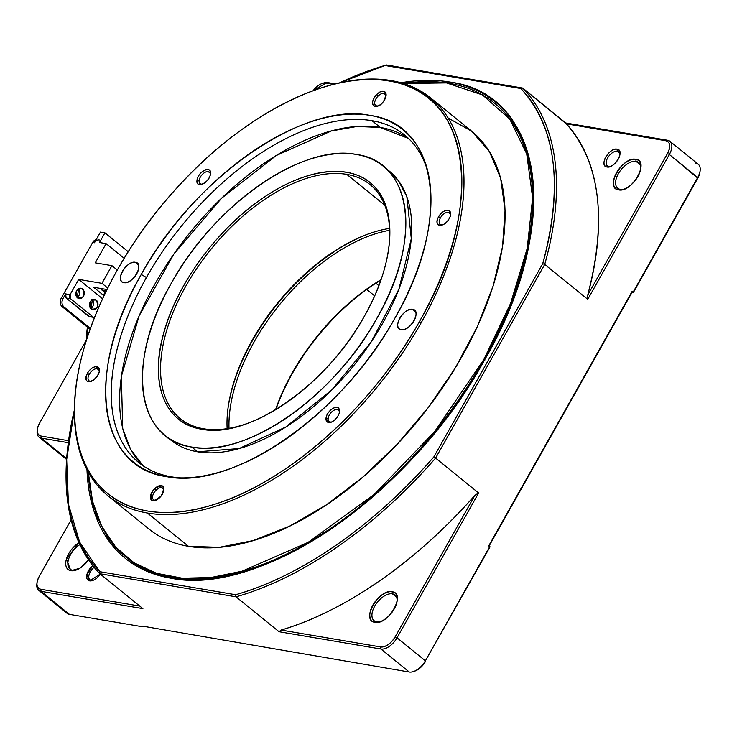 <?xml version="1.0" encoding="UTF-8"?>
<svg xmlns="http://www.w3.org/2000/svg" width="737" height="737" viewBox="0 0 737 737"><rect width="100%" height="100%" fill="white"/><g stroke="black" fill="none" stroke-linecap="round" stroke-linejoin="round"><path stroke-width="1.11" d="M366.722 289.457L374.636 295.869L366.722 289.457M105.308 291.834L103.41 295.196L93.627 287.264L106.957 289.521L93.627 287.264L103.41 295.196L105.308 291.834M89.628 316.707L66.155 298.034L88.643 316.274L94.483 317.481A3.012 2.404 -80.4 0 1 94.041 317.463A3.012 2.404 -80.4 0 1 93.12 317.03L70.623 298.789L66.155 298.034L65.63 293.897A3.012 2.404 99.6 0 0 66.155 298.034L70.623 298.789A3.012 2.404 -80.4 0 1 70.098 294.662L65.63 293.897L62.912 298.715C61.392 302.004 61.733 304.75 63.953 306.979A6.025 4.809 -80.4 0 1 62.912 298.715L61.125 298.411A6.025 4.809 99.6 0 0 62.166 306.675L90.043 329.282L62.166 306.675L63.953 306.979L90.356 328.389L63.953 306.979L62.166 306.675C59.946 304.455 59.605 301.7 61.125 298.411L92.659 242.455L94.447 242.759L100.462 232.091L104.93 232.846L99.486 242.51L106.1 243.634L95.276 262.842L111.913 265.661L101.955 283.34L111.913 265.661L95.276 262.842L106.1 243.634L99.486 242.51L104.93 232.846L100.462 232.091L94.447 242.759L92.659 242.455L61.125 298.411L62.912 298.715L65.63 293.897L70.098 294.662L78.702 279.397L101.955 283.34L107.713 288.01L101.955 283.34L78.702 279.397L102.544 298.734L78.702 279.397L70.098 294.662L70.623 298.789L93.12 317.03L88.643 316.274A3.012 2.404 99.6 0 0 89.573 316.698L93.995 317.454M82.544 289.005C85.289 295.555 83.622 298.522 77.532 297.905C74.787 291.355 76.455 288.388 82.544 289.005A5.27 4.21 99.6 0 0 80.923 288.259A5.27 4.21 99.6 0 0 76.169 291.677A5.27 4.21 99.6 0 0 77.532 297.905A5.27 4.21 99.6 0 0 79.154 298.651A5.27 4.21 99.6 0 0 83.917 295.233A5.27 4.21 99.6 0 0 82.544 289.005L79.145 288.425L82.544 289.005M96.243 300.106C98.988 306.656 97.312 309.623 91.222 309.015C88.477 302.465 90.154 299.498 96.243 300.106A5.27 4.21 99.6 0 0 94.612 299.36A5.27 4.21 99.6 0 0 89.859 302.778A5.27 4.21 99.6 0 0 91.222 309.015A5.27 4.21 99.6 0 0 92.853 309.761A5.27 4.21 99.6 0 0 97.606 306.343A5.27 4.21 99.6 0 0 96.243 300.106L92.834 299.535L96.243 300.106M77.063 297.453L78.776 288.978A5.27 4.21 -80.4 0 1 77.063 297.453M90.752 308.563L92.475 300.088A5.27 4.21 -80.4 0 1 90.752 308.563M104.93 232.846L128.229 251.741L104.93 232.846M106.1 243.634L124.166 258.291L106.1 243.634M111.913 265.661L117.294 270.028L111.913 265.661M92.236 299.802A5.27 4.21 -80.4 0 1 92.475 300.088L91.766 299.351M78.546 288.692A5.27 4.21 -80.4 0 1 78.776 288.978L78.076 288.241M101.789 288.582L101.964 290.01L106.349 290.756L101.964 290.01L103.917 291.594L105.787 291.907L103.677 291.483A1.511 0.829 -51 0 0 103.917 291.594L101.964 290.01A1.511 0.829 129 0 1 101.734 289.908A1.511 0.829 129 0 1 101.752 288.637M103.539 291.281A1.511 0.829 -51 0 0 103.687 291.493L101.752 289.917M93.323 301.921L91.425 300.383L93.323 301.921M79.633 290.82L77.735 289.282L79.633 290.82M92.659 242.455L96.169 239.7A6.025 4.809 99.6 0 0 92.659 242.455M94.447 242.759A6.025 4.809 -80.4 0 1 99.366 239.986M142.941 626.828L144.323 626.441L142.941 626.828L141.955 626.035L142.941 626.828L69.425 614.354L142.941 626.828M489.211 545.804L632.328 291.824L488.99 546.2M322.843 83.318A15.062 8.273 -51 0 0 322.834 83.318A15.062 8.273 129 0 1 327.725 82.599L335.252 83.88L327.725 82.599A15.062 8.273 -51 0 0 323.497 83.078L322.226 83.502A13.561 7.444 129 0 1 326.03 83.078L313.114 90.715A13.561 7.444 129 0 1 322.226 83.502M373.484 69.066A322.419 177.018 -51 0 0 373.475 69.075A322.419 177.018 129 0 1 386.529 64.976L522.708 88.081L565.74 122.987L667.575 140.27A15.062 8.273 129 0 1 669.905 141.283A15.062 8.273 129 0 1 669.353 154.503L587.748 299.333L587.721 295.104A322.419 177.018 -51 0 0 566.348 123.853L522.708 88.081L520.847 88.532L385 65.482L339.656 82.839A320.917 176.189 129 0 1 372.848 69.287A320.917 176.189 129 0 1 385 65.482L520.847 88.532A320.917 176.189 129 0 1 542.718 263.717C563.593 185.742 556.306 127.344 520.847 88.532L522.708 88.081A322.419 177.018 129 0 1 544.717 264.426L542.718 263.717L433.853 456.903L542.718 263.717L544.717 264.426A322.419 177.018 -51 0 0 522.708 88.081L386.529 64.976L385 65.482L386.529 64.976A322.419 177.018 -51 0 0 374.12 68.854L372.848 69.287M100.278 574.068L89.647 580.857L86.837 574.906L92.788 565.657A10.548 5.795 -51 0 0 86.828 574.915A10.548 5.795 -51 0 0 89.647 580.857L91.342 580.378A9.037 4.966 129 0 1 88.937 575.247A9.037 4.966 129 0 1 94.096 567.297A9.037 4.966 -51 0 0 89.942 579.761A9.037 4.966 -51 0 0 91.342 580.378L89.647 580.857A10.548 5.795 -51 0 0 92.604 580.526A10.548 5.795 -51 0 0 100.278 574.068M88.551 559.871L79.78 568.301L70.872 570.705L66.413 559.061L78.96 542.699A18.084 9.922 -51 0 0 66.413 559.051A18.084 9.922 -51 0 0 70.872 570.705L72.567 570.226A16.573 9.102 129 0 1 68.458 559.613A16.573 9.102 129 0 1 79.854 544.634A16.573 9.102 -51 0 0 69.177 557.531A16.573 9.102 -51 0 0 70.006 569.102A16.573 9.102 -51 0 0 72.567 570.226L70.872 570.705A18.084 9.922 -51 0 0 75.948 570.134A18.084 9.922 -51 0 0 88.551 559.871M37.007 582.7L36.85 584.036A15.062 8.273 -51 0 0 41.06 591.35L142.895 608.633L99.864 573.727L142.895 608.633L41.06 591.35L40.802 589.287L139.744 606.081L40.802 589.287A13.561 7.444 129 0 1 37.007 582.7A13.561 7.444 129 0 1 39.199 576.472C35.754 583.511 36.288 587.776 40.802 589.287L41.06 591.35L69.425 614.354L41.06 591.35A15.062 8.273 129 0 1 38.739 590.337A15.062 8.273 129 0 1 36.951 583.336A15.062 8.273 -51 0 0 36.951 583.345M333.446 84.34L326.03 83.078L327.725 82.599L326.03 83.078L333.446 84.34M86.487 339.877L39.512 423.241C36.067 430.279 36.601 434.554 41.106 436.055L68.569 440.717L41.106 436.055A13.561 7.444 129 0 1 37.32 429.468A13.561 7.444 129 0 1 39.512 423.241L86.487 339.877M71.102 519.861L39.199 576.472L71.102 519.861M67.997 445.13A320.917 176.189 129 0 1 74.409 409.855L66.68 459.519L68.43 504.209L79.596 542.073L99.771 571.691L99.864 573.727L99.771 571.691A320.917 176.189 129 0 1 67.997 445.13L67.841 446.465A322.419 177.018 -51 0 0 99.864 573.727A322.419 177.018 129 0 1 67.933 445.728A322.419 177.018 -51 0 0 67.924 445.802M170.56 578.13L136.621 566.136L110.642 543.298L93.857 510.713L86.975 469.782A293.796 161.302 -51 0 0 170.56 578.13A293.796 161.302 -51 0 0 253.058 568.9A293.796 161.302 -51 0 0 532.142 224.813A293.796 161.302 -51 0 0 450.058 82.093C545.177 94.493 561.787 227.586 484.706 359.702C412.434 492.638 261.828 597.357 170.56 578.13L172.255 577.651L170.56 578.13M400.882 82.765L450.058 82.093L450.316 84.165L450.058 82.093A293.796 161.302 -51 0 0 400.882 82.765M99.771 571.691L235.619 594.741C300.843 576.435 374.838 524.993 433.853 456.903A320.917 176.189 129 0 1 235.619 594.741L99.771 571.691M99.864 573.727L236.043 596.832L235.619 594.741L236.043 596.832A322.419 177.018 -51 0 0 435.595 458.082L433.853 456.903L435.595 458.082L544.717 264.426L587.748 299.333L544.717 264.426L435.595 458.082L478.626 492.989L397.022 637.818L425.387 660.822L489.884 546.347L488.907 545.555L632.235 291.179L633.221 291.972L697.718 177.506L669.353 154.503L697.801 178.151L633.304 292.617L632.235 291.179L488.907 545.555L489.967 546.992L425.387 660.822A15.062 8.273 129 0 1 413.503 671.545A15.062 8.273 129 0 1 409.275 672.024L380.909 649.021L279.074 631.738L281.119 630.061A322.419 177.018 -51 0 0 474.904 495.319L478.626 492.989L435.595 458.082A322.419 177.018 129 0 1 236.043 596.832L279.074 631.738L236.043 596.832L99.864 573.727M141.955 626.035L409.275 672.024A15.062 8.273 -51 0 0 425.387 660.822L397.022 637.818A15.062 8.273 129 0 1 380.909 649.021L409.275 672.024L141.955 626.035M38.739 590.337L67.095 613.341A15.062 8.273 -51 0 0 69.425 614.354A15.062 8.273 129 0 1 65.621 611.277M37.32 429.468L37.163 430.804A15.062 8.273 -51 0 0 41.373 438.119L68.301 442.697L41.373 438.119L66.662 458.644L41.373 438.119A15.062 8.273 129 0 1 39.043 437.105A15.062 8.273 129 0 1 37.265 430.104A15.062 8.273 -51 0 0 37.265 430.113M66.616 459.289A15.062 8.273 129 0 1 65.934 458.046M41.373 438.119L41.106 436.055L41.373 438.119M126.184 557.117A292.285 160.473 129 0 1 88.274 472.177L92.53 501.252L101.724 526.365L115.681 547.057L134.051 562.81L156.401 573.266L182.306 578.213L211.058 577.513L242.077 571.193L308.048 542.395L374.258 494.389L434.673 431.532L483.813 359.555L484.789 360.347L483.813 359.555L510.621 303.34L527.195 248.452L532.639 197.829L526.715 153.886L509.728 119.044L482.505 94.953L446.475 82.922L403.498 83.539A292.285 160.473 129 0 1 494.435 103.106A292.285 160.473 129 0 1 483.813 359.555A292.285 160.473 129 0 1 126.184 557.117L127.169 557.909A292.285 160.473 -51 0 0 172.255 577.651A292.285 160.473 -51 0 0 253.685 568.688A292.285 160.473 129 0 1 172.255 577.651A292.285 160.473 129 0 1 126.672 557.504A292.285 160.473 -51 0 0 126.681 557.513M494.923 103.512A292.285 160.473 -51 0 0 494.914 103.502A292.285 160.473 129 0 1 532.068 225.421A292.285 160.473 -51 0 0 495.411 103.899L494.435 103.106M229.014 428.335A150.661 82.719 129 0 1 389.643 230.303A150.661 82.719 -51 0 0 229.014 428.335M252.257 340.964A152.172 83.548 -51 0 0 227.77 410.159A152.172 83.548 129 0 1 252.257 340.964A152.172 83.548 129 0 1 371.595 232.828A152.172 83.548 -51 0 0 252.257 340.964L252.174 340.319A150.661 82.719 129 0 1 389.56 228.406A150.661 82.719 -51 0 0 370.969 233.039A150.661 82.719 -51 0 0 252.174 340.319L252.257 340.964M275.546 409.744A150.661 82.719 129 0 1 381.047 279.664A150.661 82.719 -51 0 0 275.546 409.744M275.878 409.542A152.172 83.548 129 0 1 369.992 287.144A152.172 83.548 129 0 1 380.918 280.032M418.552 669.159L414.765 671.121M413.503 671.545L414.774 671.121A13.561 7.444 -51 0 0 425.47 661.467M279.074 631.738L380.909 649.021A15.062 8.273 -51 0 0 397.022 637.818L395.152 636.869A13.561 7.444 129 0 1 380.651 646.957L380.909 649.021L380.651 646.957C385.921 647.104 390.757 643.742 395.152 636.869L397.022 637.818L478.626 492.989M474.904 495.319L395.152 636.869L474.904 495.319C416.902 561.318 345.017 611.305 281.119 630.061L380.651 646.957L281.119 630.061M392.148 591.774C406.52 593.174 388.261 625.593 374.949 622.295C360.568 620.895 378.836 588.476 392.148 591.774A18.084 9.922 -51 0 0 372.811 605.215A18.084 9.922 -51 0 0 374.949 622.295L376.644 621.816A16.573 9.102 129 0 1 374.691 606.155A16.573 9.102 129 0 1 392.406 593.838L392.148 591.774L392.406 593.838A16.573 9.102 129 0 1 397.105 601.235A16.573 9.102 -51 0 0 394.968 594.952A16.573 9.102 -51 0 0 392.406 593.838L396.589 597.228L392.406 593.838A16.573 9.102 -51 0 0 375.981 604.082A16.573 9.102 -51 0 0 374.083 620.701A16.573 9.102 -51 0 0 376.644 621.816L374.949 622.295A18.084 9.922 -51 0 0 380.025 621.724A18.084 9.922 -51 0 0 397.197 600.554A18.084 9.922 -51 0 0 392.148 591.774M380.679 621.494A16.573 9.102 129 0 1 376.644 621.816A16.573 9.102 -51 0 0 380.679 621.494M632.328 291.824L632.235 291.179L632.328 291.824M631.996 292.396L633.304 292.617L631.996 292.396M699.993 171.868L697.801 178.151A13.561 7.444 -51 0 0 699.993 171.924L700.15 170.588A15.062 8.273 129 0 1 697.718 177.506A15.062 8.273 -51 0 0 698.261 164.287L669.905 141.283M695.94 163.273A15.062 8.273 129 0 1 700.15 170.588M587.748 299.333L669.353 154.503A15.062 8.273 -51 0 0 667.575 140.27L665.88 140.749A13.561 7.444 129 0 1 667.482 153.554L669.353 154.503L667.482 153.554C670.928 146.525 670.394 142.25 665.88 140.749L667.575 140.27L565.74 122.987M566.348 123.853L665.88 140.749L566.348 123.853C600.204 162.361 607.325 219.442 587.721 295.104L667.482 153.554L587.721 295.104M607.002 166.986C598.619 166.166 609.269 147.262 617.035 149.178C625.427 149.998 614.769 168.902 607.002 166.986A10.548 5.795 -51 0 0 609.969 166.654A10.548 5.795 -51 0 0 619.983 154.3A10.548 5.795 -51 0 0 617.035 149.178L617.302 151.242A9.037 4.966 129 0 1 619.872 155A9.037 4.966 -51 0 0 618.693 151.85A9.037 4.966 -51 0 0 617.302 151.242L617.035 149.178A10.548 5.795 -51 0 0 605.759 157.018A10.548 5.795 -51 0 0 607.002 166.986L608.698 166.507L607.002 166.986M635.81 159.33C650.191 160.74 631.931 193.149 618.61 189.86C604.239 188.451 622.498 156.041 635.81 159.33A18.084 9.922 -51 0 0 616.482 172.771A18.084 9.922 -51 0 0 618.61 189.86L620.305 189.381A16.573 9.102 129 0 1 618.352 173.72A16.573 9.102 129 0 1 636.077 161.394L635.81 159.33L636.077 161.394A16.573 9.102 129 0 1 640.766 168.801A16.573 9.102 -51 0 0 638.629 162.518A16.573 9.102 -51 0 0 636.077 161.394L640.25 164.784L636.077 161.394A16.573 9.102 -51 0 0 619.642 171.647A16.573 9.102 -51 0 0 617.753 188.257A16.573 9.102 -51 0 0 620.305 189.381L618.61 189.86A18.084 9.922 -51 0 0 623.686 189.289A18.084 9.922 -51 0 0 640.868 168.11A18.084 9.922 -51 0 0 635.81 159.33M624.34 189.05A16.573 9.102 129 0 1 620.305 189.381A16.573 9.102 -51 0 0 624.34 189.05M610.632 166.396A9.037 4.966 129 0 1 608.698 166.507A9.037 4.966 129 0 1 607.638 157.967A9.037 4.966 129 0 1 617.302 151.242A9.037 4.966 -51 0 0 608.338 156.834A9.037 4.966 -51 0 0 607.306 165.899A9.037 4.966 -51 0 0 608.698 166.507A9.037 4.966 -51 0 0 610.632 166.396M619.577 153.093L617.302 151.242L619.577 153.093M633.221 291.972L697.718 177.506L633.221 291.972M87.399 327.145L87.049 338.108A66.293 36.399 129 0 1 87.252 328.278A66.293 36.399 129 0 1 87.399 327.145M87.178 328.942L87.178 328.942A67.795 37.218 129 0 0 86.819 338.827A67.795 37.218 -51 0 1 87.095 329.614L87.252 328.278M76.602 569.894A16.573 9.102 129 0 1 72.567 570.226A16.573 9.102 -51 0 0 76.602 569.894M93.277 580.268A9.037 4.966 129 0 1 91.342 580.378A9.037 4.966 -51 0 0 93.277 580.268M389.376 81.052L391.071 80.573A256.126 140.62 -51 0 0 319.932 88.357A256.126 140.62 129 0 1 391.071 80.573L389.376 81.052C330.222 69.84 241.607 114.889 174.964 190.054C107.39 264.159 66.376 363.267 75.736 429.864C83.17 497.797 140.389 528.604 214.2 504.403C287.467 482.293 372.268 406.76 419.399 321.645A254.624 139.79 129 0 1 193.085 509.774A254.624 139.79 129 0 1 76.003 387.266A254.624 139.79 129 0 1 317.877 89.057A254.624 139.79 129 0 1 389.376 81.052A254.624 139.79 129 0 1 419.399 321.645C486.199 207.143 471.809 91.803 389.376 81.052M448.234 118.086L471.652 131.195L489.35 151.463L500.607 178.059L505.075 210.174L502.57 246.49L493.173 285.892L477.263 326.786L455.346 367.874L428.289 407.543L396.957 444.512L362.576 477.327L326.279 504.919L289.448 526.236L253.335 540.543L219.285 547.324L188.479 546.329L147.4 513.016A256.126 140.62 129 0 1 107.888 495.715A256.126 140.62 129 0 1 75.81 388.841A256.126 140.62 -51 0 0 147.4 513.016A256.126 140.62 -51 0 0 421.269 322.594L419.399 321.645L421.269 322.594A256.126 140.62 -51 0 0 391.071 80.573A256.126 140.62 129 0 1 430.574 97.874A256.126 140.62 129 0 1 421.269 322.594A256.126 140.62 129 0 1 147.4 513.016L188.479 546.329A256.126 140.62 -51 0 0 442.421 387.957A256.126 140.62 -51 0 0 471.652 131.195L430.574 97.874M141.255 274.459C193.886 177.654 303.561 101.393 370.02 115.396C439.289 124.424 451.385 221.34 395.253 317.555C342.622 414.36 232.947 490.612 166.488 476.609C97.229 467.58 85.124 370.665 141.255 274.459A213.942 117.459 -51 0 0 178.151 477.806A213.942 117.459 -51 0 0 395.253 317.555A213.942 117.459 -51 0 0 427.552 170.321A213.942 117.459 -51 0 0 306.104 123.466A213.942 117.459 -51 0 0 141.255 274.459L146.433 277.508L141.255 274.459M87.371 373.309C90.2 368.859 93.341 366.639 96.796 366.658C101.015 369.384 99.91 373.871 93.47 380.117C86.607 383.249 84.571 380.974 87.371 373.309A8.918 4.892 -51 0 0 90.927 381.453A8.918 4.892 -51 0 0 99.394 371.006A8.918 4.892 -51 0 0 96.787 366.658L97.164 368.74A7.407 4.063 129 0 1 99.274 371.724A7.407 4.063 -51 0 0 98.307 369.246A7.407 4.063 -51 0 0 97.164 368.74L96.787 366.658A8.918 4.892 -51 0 0 87.371 373.309L89.241 374.249L87.371 373.309M154.567 488.751L155.977 490.28L154.567 488.751A8.918 4.892 -51 0 0 151.877 492.252L153.747 493.191A7.407 4.063 -51 0 0 153.48 499.695A7.407 4.063 -51 0 0 154.623 500.193A7.407 4.063 -51 0 0 156.106 500.128A7.407 4.063 129 0 1 154.623 500.193A7.407 4.063 129 0 1 153.747 493.191L151.877 492.252L154.567 488.742C163.476 483.546 165.705 485.923 161.246 495.881C152.596 503.021 149.473 501.814 151.877 492.252A8.918 4.892 -51 0 0 155.433 500.395A8.918 4.892 -51 0 0 163.9 489.948A8.918 4.892 -51 0 0 154.567 488.742M328.527 422.467L326.04 418.091C326.509 411.439 336.901 404.033 339.057 408.823C341.931 412.895 333.529 423.803 328.527 422.467A8.918 4.892 -51 0 0 331.024 422.19A8.918 4.892 -51 0 0 339.499 411.753A8.918 4.892 -51 0 0 333.612 408.058A8.918 4.892 -51 0 0 326.04 418.091L328.158 418.358A7.407 4.063 129 0 1 331.632 412.02A7.407 4.063 129 0 1 337.27 409.486A7.407 4.063 129 0 1 339.379 412.462A7.407 4.063 -51 0 0 338.412 409.984A7.407 4.063 -51 0 0 337.27 409.486A7.407 4.063 -51 0 0 331.632 412.02A7.407 4.063 -51 0 0 328.158 418.358A7.407 4.063 -51 0 0 329.08 421.49A7.407 4.063 -51 0 0 330.222 421.988L328.527 422.467L330.222 421.988A7.407 4.063 -51 0 0 331.705 421.923A7.407 4.063 129 0 1 330.222 421.988A7.407 4.063 129 0 1 328.158 418.358L326.04 418.091A8.918 4.892 -51 0 0 328.527 422.467M449.137 218.705C443.996 228.461 432.757 226.563 438.561 216.908C443.702 207.143 454.941 209.05 449.137 218.705A8.918 4.892 -51 0 0 450.583 214.605A8.918 4.892 -51 0 0 446.484 210.321A8.918 4.892 -51 0 0 438.561 216.908L440.431 217.848A7.407 4.063 129 0 1 448.354 212.339A7.407 4.063 129 0 1 450.464 215.324A7.407 4.063 -51 0 0 449.496 212.846A7.407 4.063 -51 0 0 448.354 212.339L450.215 213.859L448.354 212.339A7.407 4.063 -51 0 0 440.431 217.848L438.561 216.908A8.918 4.892 -51 0 0 442.108 225.052A8.918 4.892 -51 0 0 449.137 218.705M375.096 106.386C371.31 104.387 371.853 100.416 376.727 94.465C390.297 82.056 386.851 107.234 375.096 106.386A8.918 4.892 -51 0 0 377.602 106.11A8.918 4.892 -51 0 0 386.068 95.663A8.918 4.892 -51 0 0 376.727 94.465L378.145 96.003A7.407 4.063 129 0 1 383.839 93.406A7.407 4.063 129 0 1 385.948 96.381A7.407 4.063 -51 0 0 384.981 93.903A7.407 4.063 -51 0 0 383.839 93.406A7.407 4.063 -51 0 0 378.145 96.003L376.727 94.465A8.918 4.892 -51 0 0 375.096 106.386L376.791 105.907L375.096 106.386M197.019 180.215C197.728 171.509 212.007 164.821 210.469 173.914C209.769 182.61 195.48 189.298 197.019 180.215A8.918 4.892 -51 0 0 202.012 184.305A8.918 4.892 -51 0 0 210.469 173.914A8.918 4.892 -51 0 0 210.478 173.868A8.918 4.892 -51 0 0 204.591 170.183A8.918 4.892 -51 0 0 197.019 180.215L199.137 180.473L197.019 180.215M123.899 282.658C114.318 281.718 126.488 260.115 135.368 262.308C144.949 263.247 132.771 284.851 123.899 282.658A12.05 6.615 -51 0 0 135.848 275.205A12.05 6.615 -51 0 0 137.22 263.118A12.05 6.615 -51 0 0 135.368 262.308L138.399 264.776L135.368 262.308A12.05 6.615 -51 0 0 123.411 269.76A12.05 6.615 -51 0 0 122.038 281.847A12.05 6.615 -51 0 0 123.899 282.658M401.149 329.697C391.559 328.766 403.738 307.154 412.609 309.347C422.2 310.286 410.021 331.899 401.149 329.697A12.05 6.615 -51 0 0 413.098 322.244A12.05 6.615 -51 0 0 414.47 310.166A12.05 6.615 -51 0 0 412.609 309.347L415.65 311.815L412.609 309.347A12.05 6.615 -51 0 0 400.661 316.799A12.05 6.615 -51 0 0 399.288 328.886A12.05 6.615 -51 0 0 401.149 329.697M201.201 184.112A7.407 4.063 129 0 1 199.137 180.473A7.407 4.063 129 0 1 202.611 174.144A7.407 4.063 129 0 1 208.249 171.601A7.407 4.063 129 0 1 210.358 174.577A7.407 4.063 -51 0 0 209.391 172.099A7.407 4.063 -51 0 0 208.249 171.601A7.407 4.063 -51 0 0 202.611 174.144A7.407 4.063 -51 0 0 199.137 180.473A7.407 4.063 -51 0 0 200.059 183.605A7.407 4.063 -51 0 0 201.201 184.112A7.407 4.063 -51 0 0 202.684 184.047A7.407 4.063 129 0 1 201.201 184.112M210.119 173.121L208.249 171.601L210.119 173.121M378.274 105.842A7.407 4.063 129 0 1 376.791 105.907A7.407 4.063 129 0 1 378.145 96.003A7.407 4.063 -51 0 0 375.649 105.409A7.407 4.063 -51 0 0 376.791 105.907A7.407 4.063 -51 0 0 378.274 105.842M385.709 94.916L383.839 93.406L385.709 94.916M441.306 224.849A7.407 4.063 129 0 1 440.431 217.848A7.407 4.063 -51 0 0 440.164 224.352A7.407 4.063 -51 0 0 441.306 224.849A7.407 4.063 -51 0 0 442.78 224.785A7.407 4.063 129 0 1 441.306 224.849M339.131 410.997L337.27 409.486L339.131 410.997M161.67 487.682A7.407 4.063 129 0 1 163.78 490.658A7.407 4.063 -51 0 0 162.813 488.189A7.407 4.063 -51 0 0 161.67 487.682A7.407 4.063 -51 0 0 155.977 490.28A7.407 4.063 129 0 1 161.67 487.682L163.54 489.202L161.67 487.682M153.747 493.191A7.407 4.063 129 0 1 155.977 490.28A7.407 4.063 -51 0 0 153.747 493.191M90.117 381.25A7.407 4.063 129 0 1 89.241 374.249A7.407 4.063 129 0 1 97.063 368.73A7.407 4.063 -51 0 0 89.241 374.249A7.407 4.063 -51 0 0 88.974 380.753A7.407 4.063 -51 0 0 90.117 381.25A7.407 4.063 -51 0 0 91.6 381.186A7.407 4.063 129 0 1 90.117 381.25M99.034 370.26L97.164 368.74L99.034 370.26M171.306 476.811A210.929 115.801 129 0 1 146.433 277.508A210.929 115.801 -51 0 0 138.768 462.569A210.929 115.801 -51 0 0 171.306 476.811A210.929 115.801 -51 0 0 180.491 477.88A210.929 115.801 129 0 1 171.306 476.811M371.973 120.684A210.929 115.801 -51 0 0 146.433 277.508A210.929 115.801 129 0 1 371.973 120.684L380.329 127.455L371.973 120.684A210.929 115.801 129 0 1 428.105 172.596A210.929 115.801 -51 0 0 404.512 134.935A210.929 115.801 -51 0 0 371.973 120.684M143.089 465.775A210.929 115.801 129 0 1 173.96 253.887A210.929 115.801 129 0 1 380.329 127.455A210.929 115.801 129 0 1 408.547 138.492L380.329 127.455L357.03 126.478L331.42 130.937L276.292 155.507L221.607 198.207L173.969 253.878L139.146 315.786L121.347 376.46L122.72 428.556L130.615 449.33L143.089 465.775M386.114 168.69L398.413 180.676L406.852 196.687L411.301 238.65L398.91 289.199L371.255 341.839L331.89 389.818L285.864 426.981L239.092 448.557L197.571 451.79A173.259 95.128 -51 0 0 369.357 344.649A173.259 95.128 -51 0 0 389.136 170.956L383.341 166.258M356.542 154.494A173.259 95.128 129 0 1 383.268 166.203A173.259 95.128 129 0 1 363.488 339.886A173.259 95.128 129 0 1 191.703 447.027L197.571 451.79L191.703 447.027A173.259 95.128 129 0 1 164.977 435.327A173.259 95.128 129 0 1 184.757 261.635A173.259 95.128 129 0 1 356.542 154.494C302.714 143.153 213.896 204.914 171.27 283.312C125.815 361.231 135.608 439.722 191.703 447.027C245.532 458.368 334.349 396.617 376.976 318.218C422.43 240.299 412.637 161.808 356.542 154.494M165.051 435.383L170.846 440.09A173.259 95.128 -51 0 0 197.571 451.79M364.456 316.09C327.016 384.944 249.014 439.178 201.735 429.22C165.659 423.784 149.648 385.193 162.969 335.759C175.203 286.675 215.867 230.23 261.432 199.091C306.878 166.958 354.009 162.352 375.566 187.944C398.109 212.44 393.521 265.357 364.456 316.09A152.172 83.548 -51 0 0 389.016 246.222A152.172 83.548 -51 0 0 230.46 224.84A152.172 83.548 -51 0 0 201.735 429.22L203.43 428.741A150.661 82.719 129 0 1 185.669 286.38A150.661 82.719 129 0 1 346.768 174.365A150.661 82.719 129 0 1 388.943 246.895A150.661 82.719 -51 0 0 370.011 184.545A150.661 82.719 -51 0 0 346.768 174.365A150.661 82.719 -51 0 0 197.387 267.531A150.661 82.719 -51 0 0 180.196 418.57A150.661 82.719 -51 0 0 203.43 428.741A150.661 82.719 -51 0 0 245.099 424.226A150.661 82.719 129 0 1 203.43 428.741L201.735 429.22A152.172 83.548 -51 0 0 244.472 424.438A152.172 83.548 -51 0 0 364.456 316.09M227.143 428.648A150.661 82.719 129 0 1 252.174 340.319A150.661 82.719 -51 0 0 227.844 409.496A150.661 82.719 -51 0 0 227.143 428.648M384.76 205.181L346.768 174.365L384.76 205.181M107.888 495.715L148.966 529.037A256.126 140.62 -51 0 0 188.479 546.329M378.864 285.643L375.861 283.201M39.043 437.105L66.606 459.464"/></g></svg>
